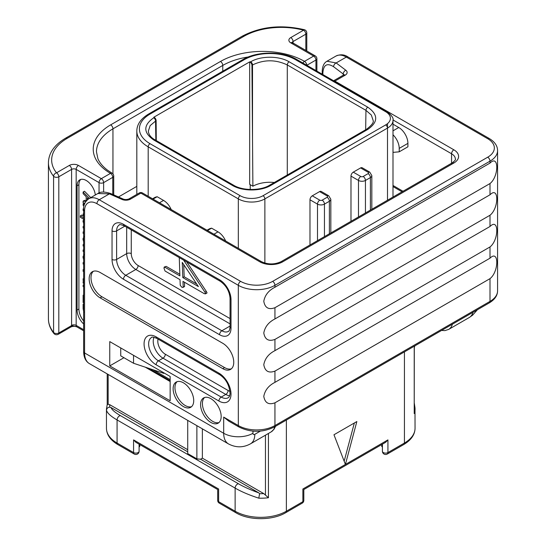 <?xml version="1.0" encoding="UTF-8"?>
<svg xmlns="http://www.w3.org/2000/svg" width="546" height="546" viewBox="0 0 546 546"><rect width="100%" height="100%" fill="white"/><g stroke="black" fill="none" stroke-linecap="round" stroke-linejoin="round"><path stroke-width="0.82" d="M170.154 381.531L145.277 367.171M274.938 382.357L274.938 371.116C268.659 373.409 264.947 371.26 263.786 364.68C264.947 358.524 268.659 353.849 274.938 350.655L274.938 339.414C268.659 341.707 264.947 339.557 263.786 332.978C264.947 326.822 268.659 322.147 274.938 318.953L274.938 307.712C268.659 310.005 264.947 307.855 263.786 301.276C264.947 295.12 268.659 290.445 274.938 287.251L490.001 163.083C499.044 153.972 499.044 176.474 490.001 183.545L490.001 194.785C499.044 185.674 499.044 208.176 490.001 215.247L490.001 226.488C499.044 217.376 499.044 239.878 490.001 246.949L490.001 258.19C499.044 249.078 499.044 271.58 490.001 278.651L490.001 301.392A3.235 1.87 60 0 1 489.325 302.873C494.772 299.577 497.522 295.557 497.577 290.827A25.887 14.947 0 0 1 490.001 301.392L274.938 425.552L274.938 402.818C268.659 405.112 264.947 402.962 263.786 396.382C264.947 390.226 268.659 385.551 274.938 382.357L490.001 258.19M333.681 80.815A3.235 1.87 60 0 1 334.882 81.115L345.229 75.143A6.47 3.733 0 0 0 345.795 70.229L336.152 62.947L326.965 61.248C323.908 62.92 322.324 66.428 322.208 71.772L322.208 74.195M163.861 372.836L163.861 373.368L133.545 363.261L120.734 355.862L120.734 347.939M83.64 323.976A12.94 7.473 60 0 1 77.082 310.053L77.082 185.783A12.94 7.473 60 0 1 79.764 179.859A12.94 7.473 60 0 1 89.196 182.78A12.94 7.473 60 0 1 95.311 194.99M118.468 196.976L136.814 186.377M302.9 63.043A3.235 1.863 119.8 0 1 304.497 61.357L313.65 56.074L290.772 42.861A6.47 3.733 180 0 1 290.772 37.578L303.549 30.201A53.064 30.637 0 0 0 243.823 36.364L67.199 138.336A53.064 30.637 0 0 0 56.525 172.823L69.301 165.445A6.47 3.733 180 0 1 78.453 165.445L101.331 178.651L110.483 173.369A59.534 34.371 180 0 1 110.667 124.863L220.488 61.459A59.534 34.371 180 0 1 304.497 61.357A3.235 1.87 60 0 1 306.784 65.288M67.199 138.336A3.235 1.87 -120 0 0 65.581 138.179C54.416 144.799 48.696 152.955 48.423 162.64A56.299 32.501 0 0 0 53.583 176.242L53.583 332.425A3.235 1.87 0 0 0 58.811 332.964L71.594 325.587A6.47 3.733 -60 0 1 71.587 325.382L71.587 169.403L58.811 176.781A3.235 1.87 60 0 0 56.525 172.823A3.235 2.402 141.4 0 0 53.583 176.242A3.235 1.87 0 0 0 58.811 176.781L58.811 332.964A2.976 1.72 60 0 1 58.197 334.329L70.98 326.952A2.976 1.72 60 0 0 71.594 325.587L76.754 326.808M112.769 194.458L112.769 177.327A3.235 1.87 0 0 0 113.718 176.01A3.235 3.235 0 0 0 112.114 173.212A3.235 1.877 -59.8 0 0 110.483 173.369A3.235 1.87 60 0 1 112.769 177.327L103.624 182.617A3.235 1.87 60 0 0 101.331 178.651A3.235 1.87 120 0 0 99.044 182.617A3.235 1.87 0 0 0 103.624 182.617L103.624 191.987M304.381 29.716A3.235 1.106 -75.1 0 0 303.549 30.201A3.235 1.87 60 0 1 305.835 34.166A3.235 1.87 0 0 0 306.784 32.842A3.235 3.235 0 0 0 304.381 29.716C281.415 24.365 260.688 26.522 242.206 36.207L65.581 138.179M306.811 65.302L315.936 60.033A3.235 1.87 60 0 0 313.65 56.074A3.235 1.87 -60 0 1 315.267 55.91L291.994 42.404L292.11 42.861M319.594 191.598A3.235 1.87 -60 0 1 321.212 191.434L328.719 195.768A3.235 1.87 -60 0 0 327.102 195.925L319.594 191.598L312.278 195.823L319.779 200.157A1.686 0.969 0 0 0 322.16 200.157L327.102 197.304A3.235 1.87 60 0 1 329.388 201.262A4.921 2.839 0 0 0 330.828 199.256L328.719 195.768M309.985 244.977L309.985 199.788A3.235 1.87 -60 0 1 312.278 195.823M350.989 221.307L350.989 176.112A3.235 1.87 -60 0 1 353.276 172.154L360.776 176.488A1.686 0.969 0 0 0 363.158 176.488L368.1 173.635A3.235 1.87 60 0 1 370.386 177.593A4.921 2.839 0 0 0 371.826 175.587L369.717 172.099L362.216 167.765A3.235 1.87 -60 0 0 360.599 167.922L353.276 172.154M153.713 139.974C143.182 132.576 143.182 125.184 153.713 117.786L154.293 117.451L153.863 117.206L249.679 61.882L250.689 61.794C260.66 55.719 279.142 55.719 289.121 61.794L367.792 107.214C378.323 114.612 378.323 122.011 367.792 129.409L270.816 185.394C260.845 191.475 242.363 191.475 232.384 185.394L153.713 139.974A2.587 1.495 -60 0 1 155.009 139.844L155.009 139.844A2.587 1.495 -60 0 1 155.009 139.851C150.846 137.558 148.621 134.644 148.341 131.095L150.17 125.594L156.122 120.598L156.279 140.581M154.293 117.451A2.587 1.495 60 0 1 156.122 120.598M274.331 182.494A24.59 14.196 0 0 0 252.887 186.213L249.679 184.357L249.679 61.882M251.938 65.281L252.518 64.947L252.518 139.339L251.938 65.281A2.587 1.495 -120 0 0 250.109 62.128M252.518 139.339L252.887 186.213M133.572 439.892L218.632 488.998C217.39 489.714 217.39 489.714 218.632 488.998L218.632 501.678A3.235 1.87 180 0 1 217.683 500.361A3.235 3.235 0 0 0 219.301 503.159A3.235 1.87 -60 0 1 218.632 501.678L235.128 511.206L235.128 488.097L117.076 419.935C110.77 416.305 107.255 413.076 106.511 410.244A36.241 20.919 180 0 1 106.456 409.125L106.456 428.255A36.241 20.919 180 0 0 117.076 443.045L133.572 452.573L133.572 439.892L135.858 442.308L217.683 489.544L217.683 500.361M139.094 451.249A3.235 1.87 180 0 1 137.101 452.975A3.235 1.87 180 0 1 133.572 452.573A3.235 1.87 -60 0 0 134.241 454.054A3.235 3.235 0 0 0 139.094 451.249L139.094 444.171M139.094 446.935L139.742 446.512L139.742 444.546M238.561 483.824C243.953 486.95 250.764 489.994 258.988 492.963L259.582 493.686L258.811 498.177C249.304 495.085 241.407 491.728 235.128 488.097A3.235 1.87 -60 0 1 238.561 483.824L120.502 415.663C115.069 412.537 111.889 409.814 110.968 407.5L109.719 407.159C107.767 407.384 106.695 408.415 106.511 410.244M258.988 492.963L200.532 459.213L202.368 458.155L263.779 493.618L268.434 497.734A36.241 20.919 180 0 1 258.811 498.177M187.722 451.815L110.968 407.5M200.532 459.213L196.874 458.886L187.722 453.603L187.722 420.386M187.722 449.706L109.835 404.736L108.156 404.245L107.282 404.688M106.456 409.125L107.207 404.552M196.874 425.668L196.874 458.886M202.368 458.155L202.368 428.835M333.968 434.759L345.406 464.441L356.845 421.546L333.968 434.759M344.157 461.206L354.347 422.986M303.822 500.361A3.235 1.87 180 0 1 302.873 501.678A3.235 1.87 -120 0 1 302.204 503.159A3.235 3.235 0 0 0 303.822 500.361L303.822 489.544L385.647 442.308L387.933 439.892L302.873 488.998C304.115 489.714 304.115 489.714 302.873 488.998L302.873 501.678L286.377 511.206A36.241 20.919 180 0 1 235.128 511.206A3.235 1.87 -60 0 0 235.797 512.687L219.301 503.159M382.412 444.171L382.412 451.249A3.235 3.235 0 0 0 387.264 454.054A3.235 1.87 -120 0 0 387.933 452.573A3.235 1.87 180 0 1 384.404 452.975A3.235 1.87 180 0 1 382.412 451.249M414.298 406.586L414.994 408.005A36.241 20.919 180 0 1 415.049 409.125A36.241 20.919 180 0 1 414.223 413.561L414.223 347.618A36.241 20.919 0 0 0 414.728 345.939M414.783 345.911L414.298 347.775L414.223 413.561M381.763 444.546L381.763 446.512L382.412 446.935M109.753 365.902L170.154 400.778L170.154 376.474L109.753 341.598L109.753 365.902L123.935 357.712M133.545 355.337L133.545 363.261M334.561 81.327A3.235 1.87 -60 0 1 334.882 81.115L453.849 149.802A16.175 9.343 0 0 1 453.849 163.015L282.719 261.814A16.175 9.343 0 0 1 259.835 261.814L140.868 193.127A3.235 1.87 120 0 1 142.486 192.97L261.452 261.657A3.235 1.87 120 0 0 259.835 261.814M392.997 152.382L399.215 151.822L407.91 146.806L407.91 143.359A12.94 7.473 60 0 0 398.757 127.505L392.997 124.181M399.215 151.822L399.215 148.376A12.94 7.473 -120 0 0 392.997 134.78M142.486 192.97A3.235 3.235 0 0 0 139.25 192.97A3.235 1.87 60 0 1 140.868 193.127L130.514 199.106A6.47 3.733 0 0 1 122.011 199.433L109.398 193.864L99.229 199.734L240.622 281.367A22.652 13.077 0 0 0 272.652 281.367L487.708 157.2A3.235 1.87 60 0 1 490.001 161.166L490.001 163.083M110.701 193.543C104.675 191.598 100.403 191.585 97.877 193.509L109.398 193.864A3.235 1.604 113.8 0 1 110.701 193.543L123.314 199.113A3.235 1.604 113.8 0 0 122.011 199.433M274.938 307.712L490.001 183.545M274.938 318.953L490.001 194.785M274.938 339.414L490.001 215.247M274.938 350.655L490.001 226.488M274.938 371.116L490.001 246.949M274.938 402.818L490.001 278.651M239.005 427.033C250.757 432.685 262.51 432.685 274.269 427.033A3.235 1.87 60 0 0 274.938 425.552A25.887 14.947 0 0 1 238.329 425.552A3.235 1.87 120 0 0 239.005 427.033L228.74 421.109L223.689 417.103L238.329 425.552L238.329 285.326A25.887 14.947 0 0 0 274.938 285.326L490.001 161.166A25.887 14.947 0 0 0 497.577 150.594L497.577 290.827M200.58 404.606A14.558 8.408 -120 0 0 206.934 419.26A14.558 8.408 -120 0 0 218.154 423.157A14.558 8.408 -120 0 0 221.171 416.496A14.558 8.408 -120 0 0 214.817 401.842A14.558 8.408 -120 0 0 203.597 397.938A14.558 8.408 -120 0 0 200.58 404.606M173.13 388.759A14.558 8.408 -120 0 0 179.484 403.405A14.558 8.408 -120 0 0 190.704 407.309A14.558 8.408 -120 0 0 193.721 400.641A14.558 8.408 -120 0 0 187.36 385.988A14.558 8.408 -120 0 0 176.14 382.091A14.558 8.408 -120 0 0 173.13 388.759M100.143 297.85L222.775 368.652A15.534 8.968 60 0 0 230.542 369.417A15.534 8.968 60 0 0 232.917 356.975A15.534 8.968 60 0 0 222.775 343.291L100.143 272.488A15.534 8.968 60 0 0 92.376 271.717A15.534 8.968 60 0 0 89.994 284.166A15.534 8.968 60 0 0 100.143 297.85L101.972 296.792L224.604 367.595A15.534 8.968 -120 0 0 231.402 368.796M179.272 257.61L179.893 275.894L164.783 267.178L163.916 267.95L165.049 271.021L180.009 279.661L180.241 285.305L181.838 287.237L182.712 287.442L184.582 286.363L184.084 286.65L184.582 286.363L184.411 282.207M206.552 293.1L207.05 292.847L206.32 291.421L186.705 261.903M179.839 274.276L166.161 266.38L164.182 267.069L166.161 266.38M206.32 291.421L204.948 292.212L183.627 260.121M182.712 287.442L183.21 287.155L182.978 281.374L204.252 293.659L205.678 293.639L204.948 292.212M205.18 293.891L207.05 292.847M182.801 277.573L182.248 262.401L198.403 286.582L182.801 277.573L184.173 276.781L183.729 264.619M196.676 284.002L184.173 276.781M204.573 397.515A14.558 8.408 -120 0 0 202.409 403.549A14.558 8.408 -120 0 0 208.176 417.553A14.558 8.408 -120 0 0 219.014 422.529M177.116 381.661A14.558 8.408 -120 0 0 174.959 387.701A14.558 8.408 -120 0 0 180.719 401.699A14.558 8.408 -120 0 0 191.557 406.681M93.346 271.287A15.534 8.968 -120 0 0 92.097 283.947A15.534 8.968 -120 0 0 101.972 296.792M213.93 234.214L218.018 231.859A12.94 7.473 60 0 1 225.635 240.977M218.018 231.859L211.609 228.16L210.346 228.487A12.94 7.473 60 0 0 209.255 228.938L207.016 230.228M207.521 230.514L211.609 228.16M159.48 202.778L163.561 200.423A12.94 7.473 60 0 1 171.185 209.534M163.561 200.423L157.159 196.724L155.897 197.051A12.94 7.473 60 0 0 154.805 197.495L152.566 198.792M153.071 199.078L157.159 196.724M80.74 179.443A12.94 7.473 -120 0 0 78.911 184.725L78.911 309.002A12.94 7.473 -120 0 0 83.64 320.98M86.172 200.573L84.493 200.355L83.122 201.146L83.122 202.9L84.944 203.092M90.759 197.618L84.493 191.23L83.122 192.021L83.122 193.653L86.172 196.69L86.172 201.078M84.828 203.344L83.122 203.945L83.122 205.371L84.009 205.883M83.64 216.182L81.702 215.063L80.323 215.861L80.323 217.288L83.64 219.199M89.387 198.41L83.122 192.021M85.852 201.508L83.122 201.146M87.258 199.897L87.258 197.761L88.452 198.969M84.337 204.648L83.122 203.945M83.64 213.636L83.122 213.936L83.122 215.356L83.64 215.65M83.64 214.237L83.122 213.936M83.654 208.64L83.122 208.947L83.122 210.374L83.64 210.674M83.64 209.248L83.122 208.947M83.64 217.772L80.323 215.861M83.879 219.335L82.958 221.014L83.64 223.601M83.64 226.208L83.122 226.501L83.122 227.928L83.64 228.228M83.64 226.802L83.122 226.501M83.64 231.634L83.122 231.934L83.122 233.36L83.64 233.661M83.64 232.234L83.122 231.934M83.941 236.609L82.958 238.977L83.64 241.871M83.64 244.267L83.122 244.567L83.122 245.993L83.64 246.294M83.64 244.861L83.122 244.567M83.64 249.686L83.122 249.979L83.122 251.406L83.64 251.706M83.64 250.28L83.122 249.979M83.934 254.62L82.958 256.92L83.64 259.766M83.64 262.298L83.122 262.599L83.122 264.025L83.64 264.319M83.64 262.892L83.122 262.599M83.64 269.355L83.122 269.656L83.122 271.287L83.64 271.799M83.64 270.181L83.122 269.656M83.64 278.48L83.122 278.781L83.122 280.535L83.64 280.583M83.64 278.849L83.122 278.781M83.64 281.286L83.122 281.586L83.122 283.012L83.64 283.313M83.64 281.886L83.122 281.586M83.64 284.869L83.122 285.169L83.122 286.595L83.64 286.896M83.64 285.469L83.122 285.169M83.64 294.929L83.122 295.222L83.122 302.484L83.64 302.784M83.64 295.522L83.122 295.222M83.64 303.958L83.122 304.259L83.122 308.688L83.791 312.223M83.64 304.552L83.122 304.259M487.708 157.2A22.652 13.077 0 0 0 487.708 138.704A3.235 1.87 -60 0 1 489.325 138.547L347.939 56.914C344.362 54.45 340.37 54.156 335.967 56.054L326.965 61.248M487.708 138.704L346.321 57.077L336.152 62.947A3.235 2.095 -52.9 0 0 333.579 66.721C327.054 62.674 323.485 64.735 322.87 72.905L322.87 74.577M343.229 75.205L343.229 74.003A3.235 2.095 -52.9 0 1 345.795 70.229M343.844 74.829A3.235 1.87 0 0 0 343.229 74.003L333.579 66.721M441.571 330.446L444.901 330.61L448.648 329.415A20.707 11.957 -120 0 0 452.388 324.201M477.381 309.773L472.604 315.172L469.239 317.526A20.707 11.957 -120 0 0 472.979 312.312M335.967 56.054A20.707 11.957 -120 0 1 346.321 57.077A3.235 1.87 -60 0 1 347.939 56.914M322.87 72.905A3.235 1.87 180 0 1 322.208 71.772M170.154 379.641L153.03 369.758M83.64 329.695L76.167 325.382L76.167 169.403L99.044 182.617L99.044 192.929M315.936 70.571L315.936 60.033A3.235 1.87 0 0 0 316.885 58.715L316.885 71.117M220.488 61.459A3.235 1.87 60 0 1 222.775 65.424A56.299 32.501 180 0 1 248.321 56.961M243.823 36.364A3.235 1.87 -120 0 0 242.206 36.207M53.965 333.565C50.293 328.938 48.451 324.024 48.423 318.83A56.299 32.501 0 0 0 53.583 332.425A2.976 2.204 141.4 0 0 53.965 333.565C55.153 334.807 56.566 335.067 58.197 334.329M69.301 165.445A3.235 1.87 60 0 1 71.587 169.403A3.235 1.87 180 0 1 76.167 169.403A3.235 1.87 120 0 1 78.453 165.445M112.114 173.212L107.528 170.188C102.757 166.537 99.536 162.688 97.877 158.633L96.465 151.808A56.299 32.501 180 0 1 112.954 128.829L222.775 65.424L222.775 71.205M112.954 173.921L112.954 128.829A3.235 1.87 60 0 0 110.667 124.863M70.98 326.952C72.98 326.167 74.877 326.112 76.658 326.774L76.836 326.863A3.235 1.87 -60 0 1 76.167 325.382A3.235 1.87 0 0 0 71.587 325.382M305.835 50.464L305.835 34.166L293.059 41.544L293.059 44.185M292.158 42.554A3.235 1.87 180 0 1 293.059 41.544A3.235 1.87 60 0 0 290.772 37.578M290.772 42.861A3.235 1.87 -60 0 1 292.39 42.704M327.102 197.304A1.686 0.969 0 0 0 327.102 195.925M322.16 200.157A3.235 1.87 60 0 1 324.447 204.115L329.388 201.262L329.388 233.777M319.779 200.157A3.235 1.87 120 0 0 317.492 204.115A4.921 2.839 0 0 0 324.447 204.115L324.447 236.63M309.985 199.788L317.492 204.115L317.492 240.643M150.02 114.087A36.241 20.919 0 0 0 150.02 143.673L240.165 195.714A16.175 9.343 0 0 0 263.042 195.714L385.674 124.918A16.175 9.343 0 0 0 385.674 111.705L295.529 59.664A36.241 20.919 0 0 0 244.28 59.664L150.02 114.087A2.587 1.495 -120 0 0 148.724 113.957C140.909 118.653 136.937 124.331 136.814 130.992A38.827 22.413 0 0 0 148.191 146.847L238.329 198.887A18.769 10.831 0 0 0 264.871 198.887L264.871 263.076M240.165 195.714A2.587 1.495 120 0 0 238.329 198.887L238.329 248.307M150.02 143.673A2.587 1.495 120 0 0 148.191 146.847L148.191 196.26M387.503 123.655L387.503 128.085A18.769 10.831 0 0 0 392.997 120.427L392.997 197.051M263.042 195.714A2.587 1.495 60 0 1 264.871 198.887L387.503 128.085L387.503 200.225M368.1 173.635A1.686 0.969 0 0 0 368.1 172.256L360.599 167.922M368.1 172.256A3.235 1.87 -60 0 1 369.717 172.099M363.158 176.488A3.235 1.87 60 0 1 365.445 180.446L370.386 177.593L370.386 210.101M360.776 176.488A3.235 1.87 120 0 0 358.49 180.446A4.921 2.839 0 0 0 365.445 180.446L365.445 212.96M350.989 176.112L358.49 180.446L358.49 216.974M385.674 124.918A2.587 1.495 60 0 1 387.503 128.085M385.674 111.705A2.587 1.495 -60 0 1 386.964 111.582L296.819 59.534C282.698 50.962 257.111 50.962 242.984 59.534L148.724 113.957M295.529 59.664A2.587 1.495 -60 0 1 296.819 59.534M244.28 59.664A2.587 1.495 -120 0 0 242.984 59.534M153.713 117.786A2.587 1.495 60 0 1 155.542 120.932L155.849 140.329M250.225 189.496L250.225 184.678M250.689 61.794A2.587 1.495 60 0 1 252.518 64.947C264.1 59.432 275.696 59.432 287.292 64.947L365.963 110.367L371.335 115.029L373.164 120.529C373.921 122.406 371.703 125.327 366.496 129.279L269.526 185.265C260.531 190.868 242.67 190.868 233.674 185.265L155.009 139.844M289.121 61.794A2.587 1.495 120 0 0 287.292 64.947L287.292 175.007M367.792 107.214A2.587 1.495 120 0 0 365.963 110.367L365.656 129.764M367.792 129.409A2.587 1.495 -120 0 0 366.496 129.279M270.816 185.394A2.587 1.495 -120 0 0 269.526 185.265M232.384 185.394A2.587 1.495 -60 0 1 233.674 185.265M120.502 415.663A3.235 1.87 -60 0 0 117.076 419.935L117.076 443.045A3.235 1.87 -60 0 0 117.745 444.526C110.36 440.103 106.593 434.677 106.456 428.255M268.434 433.463L268.434 497.734M286.377 420.045L286.377 511.206A3.235 1.87 -120 0 1 285.708 512.687C272.55 520.652 248.956 520.652 235.797 512.687M265.458 435.176L265.458 495.065M263.779 493.618A33.006 19.055 180 0 1 259.582 493.686M109.719 407.159A33.006 19.055 180 0 1 109.835 404.736M108.156 404.245L108.156 374.447M387.933 439.892L387.933 452.573L404.429 443.045L404.429 351.89M403.76 444.526A3.235 1.87 -120 0 0 404.429 443.045A36.241 20.919 180 0 0 415.049 428.255C414.912 434.677 411.145 440.103 403.76 444.526L387.264 454.054M261.452 261.657C268.004 264.667 274.549 264.667 281.101 261.657A3.235 1.87 60 0 1 282.719 261.814M281.101 261.657L452.231 162.851A3.235 1.87 60 0 1 453.849 163.015M452.231 162.851C454.893 160.763 455.937 159.493 455.35 159.05A12.94 7.473 0 0 0 451.562 153.767A3.235 1.87 -60 0 1 453.849 149.802M451.562 164.332L451.562 153.767L392.983 119.943M333.592 80.767L343.611 74.979A3.235 1.87 60 0 1 345.229 75.143M392.997 185.469L403.023 191.264M392.997 130.828L398.757 127.505M399.215 148.376L407.91 143.359M123.314 199.113C125.034 199.727 126.897 199.672 128.897 198.942A3.235 1.87 60 0 1 130.514 199.106M97.877 193.509L88.875 198.71A20.707 11.957 60 0 1 99.229 199.734A3.235 1.87 120 0 0 96.942 203.699L238.329 285.326A3.235 1.87 120 0 1 240.622 281.367M83.64 351.638A3.235 1.87 0 0 0 84.582 352.962A23.294 13.452 -60 0 0 89.407 363.622C85.695 361.432 83.777 357.439 83.64 351.638L83.64 209.507A3.235 1.87 0 0 0 84.582 210.831A17.472 10.087 60 0 1 96.942 203.699M272.652 281.367A3.235 1.87 60 0 1 274.938 285.326L274.938 287.251M84.582 210.831L84.582 352.962L223.689 433.271L223.689 417.103M123.478 279.252A16.175 9.343 60 0 1 112.039 259.439L112.039 230.903A16.175 9.343 60 0 1 123.478 224.304L219.574 279.777A16.175 9.343 60 0 1 231.013 299.59L231.013 328.126A16.175 9.343 60 0 1 219.574 334.732L123.478 279.252A3.235 1.87 -60 0 1 125.764 275.286A12.94 7.473 60 0 1 116.619 259.439L116.619 230.903A12.94 7.473 60 0 1 119.294 224.979C119.076 224.256 120.693 224.522 124.147 225.785L220.243 281.258C226.119 285.428 229.395 291.093 230.064 298.273L230.064 326.801C229.77 329.777 229.19 331.313 228.33 331.408A12.94 7.473 60 0 1 221.86 330.767L125.764 275.286L135.831 269.478A12.94 7.473 60 0 1 126.686 253.624L126.686 227.245M156.149 364.796A17.083 9.862 60 0 1 144.069 343.871A17.083 9.862 60 0 1 156.149 336.896L218.932 373.143A17.083 9.862 60 0 1 231.013 394.062A17.083 9.862 60 0 1 218.932 401.037L156.149 364.796A3.235 1.87 -60 0 1 158.436 360.831A13.848 7.992 60 0 1 149.392 348.628A13.848 7.992 60 0 1 151.515 337.53C151.529 336.732 153.296 337.012 156.818 338.377L219.601 374.624C225.962 378.835 229.436 385.176 230.03 393.639C229.811 395.836 229.184 397.215 228.139 397.761A13.848 7.992 60 0 1 221.219 397.078L158.436 360.831L163.015 358.19A13.848 7.992 60 0 1 153.999 337.264M89.407 363.622L228.515 443.932A23.294 13.452 -60 0 1 223.689 433.271A20.707 11.957 0 0 0 252.975 433.271L252.975 431.142M260.326 431.142L254.805 434.329A2.587 1.495 -60 0 1 252.975 433.271M274.85 426.699A20.707 11.957 60 0 1 271.109 431.92L250.518 443.809A20.707 11.957 -120 0 0 254.805 434.329M112.039 259.439A3.235 1.87 0 0 0 116.619 259.439L126.686 253.624A3.235 1.87 0 0 1 131.258 253.624L131.258 229.886M112.039 230.903A3.235 1.87 0 0 0 116.619 230.903L124.822 226.167M123.478 224.304A3.235 1.87 120 0 0 124.147 225.785M219.574 279.777A3.235 1.87 120 0 0 220.243 281.258M231.013 299.59A3.235 1.87 180 0 1 230.064 298.273M231.013 328.126A3.235 1.87 180 0 1 230.064 326.801M219.574 334.732A3.235 1.87 -60 0 1 221.86 330.767L230.064 326.03M230.064 323.88L135.831 269.478A3.235 1.87 -60 0 0 138.124 265.513A9.705 5.603 60 0 1 131.258 253.624M230.064 318.598L138.124 265.513M156.149 336.896A3.235 1.87 120 0 0 156.818 338.377M218.932 373.143A3.235 1.87 120 0 0 219.601 374.624M218.932 401.037A3.235 1.87 -60 0 1 221.219 397.078L225.791 394.437L163.015 358.19A3.235 1.87 -60 0 0 165.302 354.224A10.613 6.129 60 0 1 158.067 339.093M229.62 395.748A13.848 7.992 60 0 1 225.791 394.437A3.235 1.87 -60 0 0 228.085 390.472L165.302 354.224M229.989 391.291A10.613 6.129 60 0 1 228.085 390.472M224.604 367.595L222.775 368.652M207.18 230.316L210.346 228.487M152.73 198.88L155.897 197.051M77.082 310.053L78.911 309.002M77.082 185.783L78.911 184.725M497.577 150.594C497.522 145.864 494.772 141.844 489.325 138.547M469.239 317.526L448.648 329.415M113.718 176.01L113.718 194.874M170.154 380.733L148.546 368.263M83.64 330.787L76.836 326.863M48.423 162.64L48.423 318.83M306.784 51.017L306.784 32.842M316.885 58.715A3.235 3.235 0 0 0 315.267 55.91M330.828 199.256L330.828 232.944M136.814 130.992L136.814 194.376M371.826 175.587L371.826 209.275M392.997 120.427C393.762 118.284 391.755 115.336 386.964 111.582M134.241 454.054L117.745 444.526M107.207 404.531L107.207 373.901M302.204 503.159L285.708 512.687M414.987 407.835L415.049 428.255M414.987 407.862L414.298 403.18M343.611 74.979L344.007 74.686L343.891 75.143M392.997 186.568L402.081 191.81M128.897 198.942L139.25 192.97M83.64 209.507C83.285 205.173 85.033 201.576 88.875 198.71M274.269 427.033L489.325 302.873M275.539 426.303L274.017 429.272L271.109 431.92M250.518 443.809C243.298 447.768 235.961 447.809 228.515 443.932M205.576 293.809L206.948 293.018M183.101 287.373L184.473 286.582"/></g></svg>
